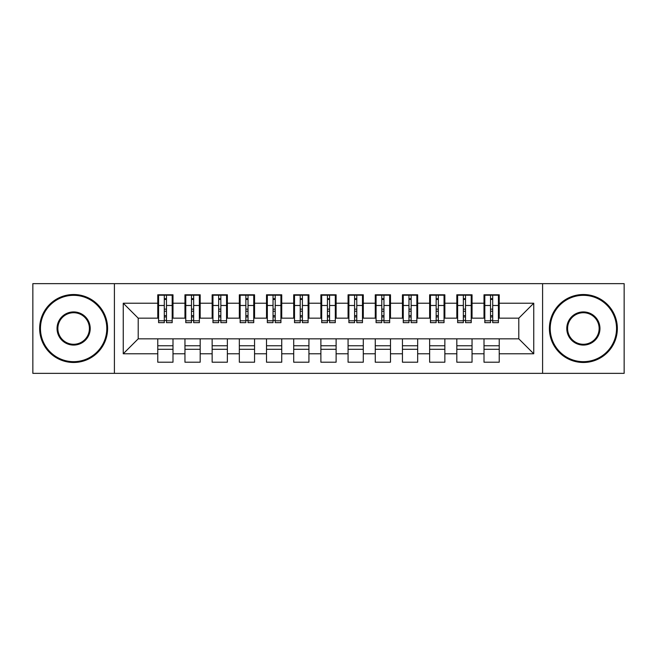 <?xml version="1.0" encoding="UTF-8"?>
<svg xmlns="http://www.w3.org/2000/svg" width="657" height="657" viewBox="0 0 657 657"><rect width="100%" height="100%" fill="white"/><g stroke="black" fill="none" stroke-linecap="round" stroke-linejoin="round"><path stroke-width="0.99" d="M542.592 373.357L624.15 373.357L624.15 283.643L542.592 283.643L542.592 373.357L114.408 373.357L114.408 283.643L32.85 283.643L32.85 373.357L114.408 373.357M490.533 311.237L492.701 311.237L490.533 311.237M499.23 345.763L484.004 345.763M484.004 349.294L499.23 349.294M463.341 311.237L465.517 311.237L463.341 311.237M472.046 345.763L456.82 345.763M456.82 349.294L472.046 349.294M436.158 311.237L438.334 311.237L436.158 311.237M444.855 345.763L429.629 345.763M429.629 349.294L444.855 349.294M408.974 311.237L411.142 311.237L408.974 311.237M417.671 345.763L402.445 345.763M402.445 349.294L417.671 349.294M381.783 311.237L383.959 311.237L381.783 311.237M390.488 345.763L375.262 345.763M375.262 349.294L390.488 349.294M354.599 311.237L356.776 311.237L354.599 311.237M363.296 345.763L348.07 345.763M348.07 349.294L363.296 349.294M327.416 311.237L329.584 311.237L327.416 311.237M336.113 345.763L320.887 345.763M320.887 349.294L336.113 349.294M300.224 311.237L302.401 311.237L300.224 311.237M308.93 345.763L293.704 345.763M293.704 349.294L308.93 349.294M273.041 311.237L275.217 311.237L273.041 311.237M281.738 345.763L266.512 345.763M266.512 349.294L281.738 349.294M245.858 311.237L248.026 311.237L245.858 311.237M254.555 345.763L239.329 345.763M239.329 349.294L254.555 349.294M218.666 311.237L220.842 311.237L218.666 311.237M227.371 345.763L212.145 345.763M212.145 349.294L227.371 349.294M191.483 311.237L193.659 311.237L191.483 311.237M200.18 345.763L184.954 345.763M184.954 349.294L200.18 349.294M542.592 283.643L114.408 283.643M158.583 318.169L138.2 318.169L123.245 303.214L123.245 353.786L157.77 353.786L157.77 362.212L172.996 362.212L172.996 353.786L184.954 353.786L184.954 362.212L200.18 362.212L200.18 353.786L212.145 353.786L212.145 362.212L227.371 362.212L227.371 353.786L239.329 353.786L239.329 362.212L254.555 362.212L254.555 353.786L266.512 353.786L266.512 362.212L281.738 362.212L281.738 353.786L293.704 353.786L293.704 362.212L308.93 362.212L308.93 353.786L320.887 353.786L320.887 362.212L336.113 362.212L336.113 353.786L348.07 353.786L348.07 362.212L363.296 362.212L363.296 353.786L375.262 353.786L375.262 362.212L390.488 362.212L390.488 353.786L402.445 353.786L402.445 362.212L417.671 362.212L417.671 353.786L429.629 353.786L429.629 362.212L444.855 362.212L444.855 353.786L456.82 353.786L456.82 362.212L472.046 362.212L472.046 353.786L484.004 353.786L484.004 362.212L499.23 362.212L499.23 338.831L518.8 338.831L518.8 318.169L498.417 318.169M123.245 303.214L157.77 303.214L157.77 318.169M518.8 318.169L533.755 303.214L499.23 303.214L499.23 294.788L484.004 294.788L484.004 303.214L472.046 303.214L472.046 294.788L456.82 294.788L456.82 303.214L444.855 303.214L444.855 294.788L429.629 294.788L429.629 303.214L417.671 303.214L417.671 294.788L402.445 294.788L402.445 303.214L390.488 303.214L390.488 294.788L375.262 294.788L375.262 303.214L363.296 303.214L363.296 294.788L348.07 294.788L348.07 303.214L336.113 303.214L336.113 294.788L320.887 294.788L320.887 303.214L308.93 303.214L308.93 294.788L293.704 294.788L293.704 303.214L281.738 303.214L281.738 294.788L266.512 294.788L266.512 303.214L254.555 303.214L254.555 294.788L239.329 294.788L239.329 303.214L227.371 303.214L227.371 294.788L212.145 294.788L212.145 303.214L200.18 303.214L200.18 294.788L184.954 294.788L184.954 303.214L172.996 303.214L172.996 294.788L157.77 294.788L157.77 303.214M533.755 303.214L533.755 353.786L499.23 353.786M472.046 353.786L472.046 338.831L499.23 338.831M484.004 353.786L484.004 338.831M499.23 303.214L499.23 318.169M444.855 353.786L444.855 338.831L472.046 338.831M456.82 353.786L456.82 338.831M484.004 303.214L484.004 318.169L471.225 318.169M472.046 303.214L472.046 318.169M417.671 353.786L417.671 338.831L444.855 338.831M429.629 353.786L429.629 338.831M456.82 303.214L456.82 318.169L444.042 318.169M444.855 303.214L444.855 318.169M390.488 353.786L390.488 338.831L417.671 338.831M402.445 353.786L402.445 338.831M429.629 303.214L429.629 318.169L416.858 318.169M417.671 303.214L417.671 318.169M363.296 353.786L363.296 338.831L390.488 338.831M375.262 353.786L375.262 338.831M402.445 303.214L402.445 318.169L389.667 318.169M390.488 303.214L390.488 318.169M336.113 353.786L336.113 338.831L363.296 338.831M348.07 353.786L348.07 338.831M375.262 303.214L375.262 318.169L362.483 318.169M363.296 303.214L363.296 318.169M308.93 353.786L308.93 338.831L336.113 338.831M320.887 353.786L320.887 338.831M348.07 303.214L348.07 318.169L335.3 318.169M336.113 303.214L336.113 318.169M281.738 353.786L281.738 338.831L308.93 338.831M293.704 353.786L293.704 338.831M320.887 303.214L320.887 318.169L308.108 318.169M308.93 303.214L308.93 318.169M254.555 353.786L254.555 338.831L281.738 338.831M266.512 353.786L266.512 338.831M293.704 303.214L293.704 318.169L280.925 318.169M281.738 303.214L281.738 318.169M227.371 353.786L227.371 338.831L254.555 338.831M239.329 353.786L239.329 338.831M266.512 303.214L266.512 318.169L253.742 318.169M254.555 303.214L254.555 318.169M200.18 353.786L200.18 338.831L227.371 338.831M212.145 353.786L212.145 338.831M239.329 303.214L239.329 318.169L226.55 318.169M227.371 303.214L227.371 318.169M172.996 353.786L172.996 338.831L200.18 338.831M184.954 353.786L184.954 338.831M212.145 303.214L212.145 318.169L199.367 318.169M200.18 303.214L200.18 318.169M164.299 311.237L166.467 311.237L164.299 311.237M172.996 345.763L157.77 345.763M157.77 349.294L172.996 349.294M123.245 353.786L138.2 338.831L172.996 338.831M157.77 353.786L157.77 338.831M184.954 303.214L184.954 318.169L172.183 318.169M172.996 303.214L172.996 318.169M138.2 318.169L138.2 338.831M484.817 318.169L484.004 318.169M457.633 318.169L456.82 318.169M430.45 318.169L429.629 318.169M403.258 318.169L402.445 318.169M376.075 318.169L375.262 318.169M348.892 318.169L348.07 318.169M321.7 318.169L320.887 318.169M294.517 318.169L293.704 318.169M267.333 318.169L266.512 318.169M240.142 318.169L239.329 318.169M212.958 318.169L212.145 318.169M185.775 318.169L184.954 318.169M533.755 353.786L518.8 338.831M158.583 295.059L172.183 295.059L158.583 295.059L158.583 322.653L164.299 322.653L164.299 295.165L172.183 295.207L172.183 322.653L166.467 322.653L166.467 295.207M164.299 298.697L166.467 298.697M164.299 320.37L166.467 320.37M166.467 316.953L164.299 316.953M164.299 315.623L166.467 315.623M172.996 307.706L172.183 307.706M172.996 311.237L172.183 311.237M158.583 307.706L157.77 307.706M158.583 311.237L157.77 311.237M185.775 295.059L199.367 295.059L185.775 295.059L185.775 322.653L191.483 322.653L191.483 295.165L199.367 295.207L199.367 322.653L193.659 322.653L193.659 295.207M191.483 298.697L193.659 298.697M191.483 320.37L193.659 320.37M193.659 316.953L191.483 316.953M191.483 315.623L193.659 315.623M200.18 307.706L199.367 307.706M200.18 311.237L199.367 311.237M185.775 307.706L184.954 307.706M185.775 311.237L184.954 311.237M212.958 295.059L226.55 295.059L212.958 295.059L212.958 322.653L218.666 322.653L218.666 295.165L226.55 295.207L226.55 322.653L220.842 322.653L220.842 295.207M218.666 298.697L220.842 298.697M218.666 320.37L220.842 320.37M220.842 316.953L218.666 316.953M218.666 315.623L220.842 315.623M227.371 307.706L226.55 307.706M227.371 311.237L226.55 311.237M212.958 307.706L212.145 307.706M212.958 311.237L212.145 311.237M240.142 295.059L253.742 295.059L240.142 295.059L240.142 322.653L245.858 322.653L245.858 295.165L253.742 295.207L253.742 322.653L248.026 322.653L248.026 295.207M245.858 298.697L248.026 298.697M245.858 320.37L248.026 320.37M248.026 316.953L245.858 316.953M245.858 315.623L248.026 315.623M254.555 307.706L253.742 307.706M254.555 311.237L253.742 311.237M240.142 307.706L239.329 307.706M240.142 311.237L239.329 311.237M267.333 295.059L280.925 295.059L267.333 295.059L267.333 322.653L273.041 322.653L273.041 295.165L280.925 295.207L280.925 322.653L275.217 322.653L275.217 295.207M273.041 298.697L275.217 298.697M273.041 320.37L275.217 320.37M275.217 316.953L273.041 316.953M273.041 315.623L275.217 315.623M281.738 307.706L280.925 307.706M281.738 311.237L280.925 311.237M267.333 307.706L266.512 307.706M267.333 311.237L266.512 311.237M73.633 295.33A33.17 33.17 0 0 0 40.463 328.5A33.17 33.17 0 0 0 73.633 361.67A33.17 33.17 0 0 0 106.795 328.5A33.17 33.17 0 0 0 73.633 295.33M73.633 362.483A33.983 33.983 0 0 1 39.65 328.5A33.983 33.983 0 0 1 73.633 294.517A33.983 33.983 0 0 1 107.608 328.5A33.983 33.983 0 0 1 73.633 362.483M73.633 311.919A16.581 16.581 0 0 1 90.214 328.5A16.581 16.581 0 0 1 73.633 345.081A16.581 16.581 0 0 1 57.044 328.5A16.581 16.581 0 0 1 73.633 311.919M73.633 344.268A15.768 15.768 0 0 0 89.401 328.5A15.768 15.768 0 0 0 73.633 312.732A15.768 15.768 0 0 0 57.865 328.5A15.768 15.768 0 0 0 73.633 344.268M583.367 295.33A33.17 33.17 0 0 0 550.205 328.5A33.17 33.17 0 0 0 583.367 361.67A33.17 33.17 0 0 0 616.537 328.5A33.17 33.17 0 0 0 583.367 295.33M583.367 362.483A33.983 33.983 0 0 1 549.392 328.5A33.983 33.983 0 0 1 583.367 294.517A33.983 33.983 0 0 1 617.35 328.5A33.983 33.983 0 0 1 583.367 362.483M583.367 311.919A16.581 16.581 0 0 1 599.956 328.5A16.581 16.581 0 0 1 583.367 345.081A16.581 16.581 0 0 1 566.786 328.5A16.581 16.581 0 0 1 583.367 311.919M583.367 344.268A15.768 15.768 0 0 0 599.135 328.5A15.768 15.768 0 0 0 583.367 312.732A15.768 15.768 0 0 0 567.599 328.5A15.768 15.768 0 0 0 583.367 344.268M294.517 295.059L308.108 295.059L294.517 295.059L294.517 322.653L300.224 322.653L300.224 295.165L308.108 295.207L308.108 322.653L302.401 322.653L302.401 295.207M300.224 298.697L302.401 298.697M300.224 320.37L302.401 320.37M302.401 316.953L300.224 316.953M300.224 315.623L302.401 315.623M308.93 307.706L308.108 307.706M308.93 311.237L308.108 311.237M294.517 307.706L293.704 307.706M294.517 311.237L293.704 311.237M321.7 295.059L335.3 295.059L321.7 295.059L321.7 322.653L327.416 322.653L327.416 295.165L335.3 295.207L335.3 322.653L329.584 322.653L329.584 295.207M327.416 298.697L329.584 298.697M327.416 320.37L329.584 320.37M329.584 316.953L327.416 316.953M327.416 315.623L329.584 315.623M336.113 307.706L335.3 307.706M336.113 311.237L335.3 311.237M321.7 307.706L320.887 307.706M321.7 311.237L320.887 311.237M348.892 295.059L362.483 295.059L348.892 295.059L348.892 322.653L354.599 322.653L354.599 295.165L362.483 295.207L362.483 322.653L356.776 322.653L356.776 295.207M354.599 298.697L356.776 298.697M354.599 320.37L356.776 320.37M356.776 316.953L354.599 316.953M354.599 315.623L356.776 315.623M363.296 307.706L362.483 307.706M363.296 311.237L362.483 311.237M348.892 307.706L348.07 307.706M348.892 311.237L348.07 311.237M376.075 295.059L389.667 295.059L376.075 295.059L376.075 322.653L381.783 322.653L381.783 295.165L389.667 295.207L389.667 322.653L383.959 322.653L383.959 295.207M381.783 298.697L383.959 298.697M381.783 320.37L383.959 320.37M383.959 316.953L381.783 316.953M381.783 315.623L383.959 315.623M390.488 307.706L389.667 307.706M390.488 311.237L389.667 311.237M376.075 307.706L375.262 307.706M376.075 311.237L375.262 311.237M403.258 295.059L416.858 295.059L403.258 295.059L403.258 322.653L408.974 322.653L408.974 295.165L416.858 295.207L416.858 322.653L411.142 322.653L411.142 295.207M408.974 298.697L411.142 298.697M408.974 320.37L411.142 320.37M411.142 316.953L408.974 316.953M408.974 315.623L411.142 315.623M417.671 307.706L416.858 307.706M417.671 311.237L416.858 311.237M403.258 307.706L402.445 307.706M403.258 311.237L402.445 311.237M430.45 295.059L444.042 295.059L430.45 295.059L430.45 322.653L436.158 322.653L436.158 295.165L444.042 295.207L444.042 322.653L438.334 322.653L438.334 295.207M436.158 298.697L438.334 298.697M436.158 320.37L438.334 320.37M438.334 316.953L436.158 316.953M436.158 315.623L438.334 315.623M444.855 307.706L444.042 307.706M444.855 311.237L444.042 311.237M430.45 307.706L429.629 307.706M430.45 311.237L429.629 311.237M457.633 295.059L471.225 295.059L457.633 295.059L457.633 322.653L463.341 322.653L463.341 295.165L471.225 295.207L471.225 322.653L465.517 322.653L465.517 295.207M463.341 298.697L465.517 298.697M463.341 320.37L465.517 320.37M465.517 316.953L463.341 316.953M463.341 315.623L465.517 315.623M472.046 307.706L471.225 307.706M472.046 311.237L471.225 311.237M457.633 307.706L456.82 307.706M457.633 311.237L456.82 311.237M484.817 295.059L498.417 295.059L484.817 295.059L484.817 322.653L490.533 322.653L490.533 295.165L498.417 295.207L498.417 322.653L492.701 322.653L492.701 295.207M490.533 298.697L492.701 298.697M490.533 320.37L492.701 320.37M492.701 316.953L490.533 316.953M490.533 315.623L492.701 315.623M499.23 307.706L498.417 307.706M499.23 311.237L498.417 311.237M484.817 307.706L484.004 307.706M484.817 311.237L484.004 311.237M158.583 295.207L164.299 295.207M166.467 320.788L172.183 320.788M166.467 305.489L172.183 305.489M158.583 320.788L164.299 320.788M158.583 305.489L164.299 305.489M164.299 309.16L166.467 309.16M164.299 299.411L166.467 299.411M185.775 295.207L191.483 295.207M193.659 320.788L199.367 320.788M193.659 305.489L199.367 305.489M185.775 320.788L191.483 320.788M185.775 305.489L191.483 305.489M191.483 309.16L193.659 309.16M191.483 299.411L193.659 299.411M212.958 295.207L218.666 295.207M220.842 320.788L226.55 320.788M220.842 305.489L226.55 305.489M212.958 320.788L218.666 320.788M212.958 305.489L218.666 305.489M218.666 309.16L220.842 309.16M218.666 299.411L220.842 299.411M240.142 295.207L245.858 295.207M248.026 320.788L253.742 320.788M248.026 305.489L253.742 305.489M240.142 320.788L245.858 320.788M240.142 305.489L245.858 305.489M245.858 309.16L248.026 309.16M245.858 299.411L248.026 299.411M267.333 295.207L273.041 295.207M275.217 320.788L280.925 320.788M275.217 305.489L280.925 305.489M267.333 320.788L273.041 320.788M267.333 305.489L273.041 305.489M273.041 309.16L275.217 309.16M273.041 299.411L275.217 299.411M294.517 295.207L300.224 295.207M302.401 320.788L308.108 320.788M302.401 305.489L308.108 305.489M294.517 320.788L300.224 320.788M294.517 305.489L300.224 305.489M300.224 309.16L302.401 309.16M300.224 299.411L302.401 299.411M321.7 295.207L327.416 295.207M329.584 320.788L335.3 320.788M329.584 305.489L335.3 305.489M321.7 320.788L327.416 320.788M321.7 305.489L327.416 305.489M327.416 309.16L329.584 309.16M327.416 299.411L329.584 299.411M348.892 295.207L354.599 295.207M356.776 320.788L362.483 320.788M356.776 305.489L362.483 305.489M348.892 320.788L354.599 320.788M348.892 305.489L354.599 305.489M354.599 309.16L356.776 309.16M354.599 299.411L356.776 299.411M376.075 295.207L381.783 295.207M383.959 320.788L389.667 320.788M383.959 305.489L389.667 305.489M376.075 320.788L381.783 320.788M376.075 305.489L381.783 305.489M381.783 309.16L383.959 309.16M381.783 299.411L383.959 299.411M403.258 295.207L408.974 295.207M411.142 320.788L416.858 320.788M411.142 305.489L416.858 305.489M403.258 320.788L408.974 320.788M403.258 305.489L408.974 305.489M408.974 309.16L411.142 309.16M408.974 299.411L411.142 299.411M430.45 295.207L436.158 295.207M438.334 320.788L444.042 320.788M438.334 305.489L444.042 305.489M430.45 320.788L436.158 320.788M430.45 305.489L436.158 305.489M436.158 309.16L438.334 309.16M436.158 299.411L438.334 299.411M457.633 295.207L463.341 295.207M465.517 320.788L471.225 320.788M465.517 305.489L471.225 305.489M457.633 320.788L463.341 320.788M457.633 305.489L463.341 305.489M463.341 309.16L465.517 309.16M463.341 299.411L465.517 299.411M484.817 295.207L490.533 295.207M492.701 320.788L498.417 320.788M492.701 305.489L498.417 305.489M484.817 320.788L490.533 320.788M484.817 305.489L490.533 305.489M490.533 309.16L492.701 309.16M490.533 299.411L492.701 299.411"/></g></svg>
